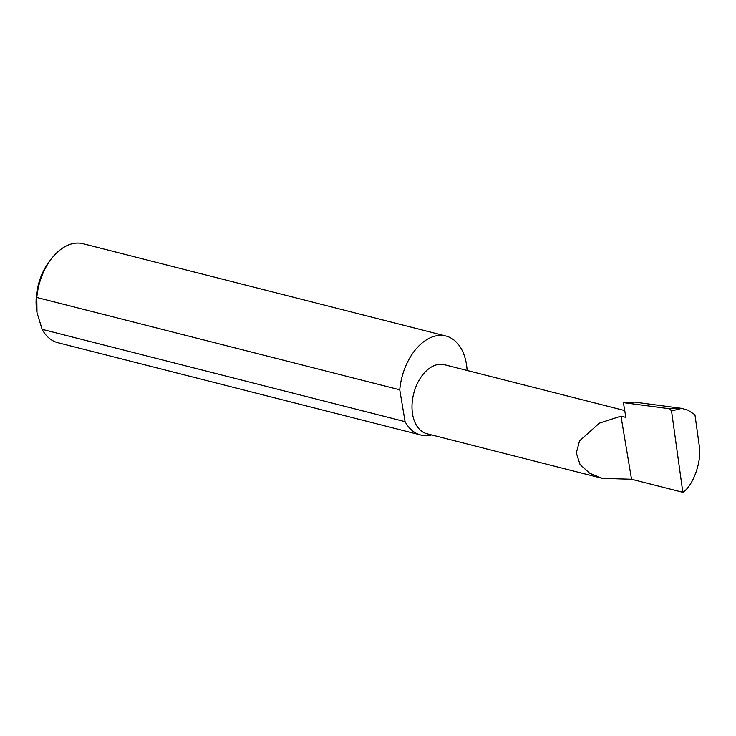 <?xml version="1.0" encoding="UTF-8"?>
<svg xmlns="http://www.w3.org/2000/svg" width="736" height="736" viewBox="0 0 736 736"><rect width="100%" height="100%" fill="white"/><g stroke="black" fill="none" stroke-linecap="round" stroke-linejoin="round"><path stroke-width="1.1" d="M620.982 416.144L599.389 423.154L579.545 440.873L576.316 452.944L580.06 464.49L589.702 473.257L602.324 478.354L631.543 479.246L620.982 416.144L625.876 417.395L623.401 402.629L669.659 408.765L681.738 408.36L671.545 410.992L682.833 492.292C693.275 485.953 702.282 460.129 699.2 445.335L694.95 414.708L687.912 410.154L681.738 408.36L634.634 402.114L623.401 402.629M602.324 478.354L426.852 433.716A35.604 22.65 -75.7 0 1 412.059 404.174A35.604 22.65 -75.7 0 1 430.348 367.66A35.604 22.65 -75.7 0 1 444.406 364.697L624.726 410.568M36.993 312.625L36.828 311.622A46.166 29.366 -75.7 0 1 49.717 260.967L51.575 258.584A51.069 32.485 104.3 0 0 36.8 297.482L36.993 312.625L42.127 329.332A51.069 32.485 104.3 0 0 57.813 342.691L420.753 435.004A51.069 32.485 104.3 0 0 431.618 434.93M467.121 370.475A51.069 32.485 104.3 0 0 445.924 336.021L82.984 243.708A51.069 32.485 104.3 0 0 62.827 247.949A51.069 32.485 104.3 0 0 51.575 258.584M42.127 329.332L405.067 421.645A51.069 32.485 104.3 0 0 420.753 435.004M445.924 336.021A51.069 32.485 104.3 0 0 425.767 340.262A51.069 32.485 104.3 0 0 399.74 389.795L36.8 297.482M671.545 410.992L669.659 408.765M682.833 492.292L631.543 479.246M405.067 421.645L399.74 389.795"/></g></svg>
